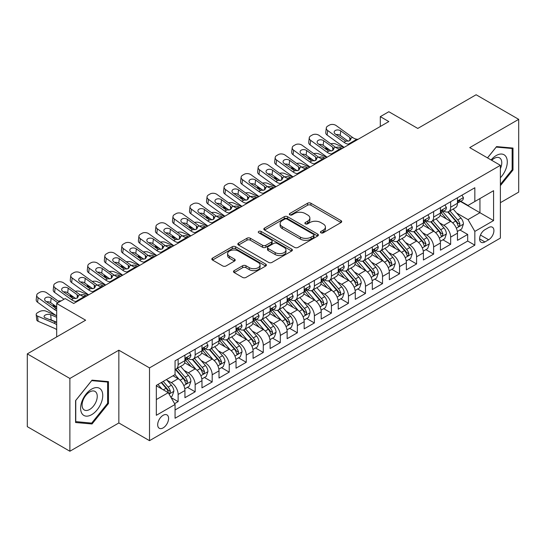 <?xml version="1.0" encoding="UTF-8"?>
<svg xmlns="http://www.w3.org/2000/svg" width="546" height="546" viewBox="0 0 546 546"><rect width="100%" height="100%" fill="white"/><g stroke="black" fill="none" stroke-linecap="round" stroke-linejoin="round"><path stroke-width="0.82" d="M320.911 232.808A1.658 0.955 0 0 0 323.252 232.808L341.018 222.55A2.361 1.365 0 0 0 341.707 221.587A2.361 1.365 0 0 0 341.018 220.618L310.92 203.249A2.361 1.365 0 0 0 307.575 203.249L289.81 213.5A1.658 0.955 0 0 0 289.325 214.175A1.658 0.955 0 0 0 289.81 214.851A1.658 0.955 0 0 0 292.151 214.851L294.451 213.527A7.569 4.368 0 0 1 305.153 213.527L307.657 214.974A7.569 4.368 0 0 1 309.875 218.066A7.569 4.368 0 0 1 307.657 221.15L305.364 222.481A1.658 0.955 0 0 0 304.88 223.157A1.658 0.955 0 0 0 305.364 223.833A1.658 0.955 0 0 0 307.705 223.833L309.998 222.502A7.569 4.368 0 0 1 320.7 222.502L323.212 223.949A7.569 4.368 0 0 1 325.423 227.04A7.569 4.368 0 0 1 323.212 230.132L320.911 231.456A1.658 0.955 0 0 0 320.427 232.132A1.658 0.955 0 0 0 320.911 232.808L320.911 231.456M163.138 427.887A7.705 4.45 120 0 0 168.175 421.089A7.705 4.45 120 0 0 166.994 414.912A7.705 4.45 120 0 0 163.138 415.294A7.705 4.45 120 0 0 158.101 422.092A7.705 4.45 120 0 0 159.282 428.269A7.705 4.45 120 0 0 163.138 427.887M234.179 270.625A2.361 1.365 0 0 0 233.49 271.587A2.361 1.365 0 0 0 234.179 272.55L242.622 277.429A2.361 1.365 0 0 0 245.966 277.429L265.697 266.038A2.361 1.365 0 0 0 266.387 265.069A2.361 1.365 0 0 0 265.697 264.107L235.599 246.731A2.361 1.365 0 0 0 232.255 246.731L212.53 258.121A2.361 1.365 0 0 0 211.834 259.084A2.361 1.365 0 0 0 212.53 260.053L222.727 265.943A2.361 1.365 0 0 0 226.071 265.943L234.514 261.063A2.361 1.365 0 0 0 235.21 260.101A2.361 1.365 0 0 0 234.514 259.132L229.456 256.217A6.327 3.651 0 0 1 227.607 253.631A6.327 3.651 0 0 1 231.511 250.259A6.327 3.651 0 0 1 238.404 251.051L258.217 262.49A6.327 3.651 0 0 1 260.067 265.069A6.327 3.651 0 0 1 256.163 268.448A6.327 3.651 0 0 1 249.269 267.656L245.966 265.745A2.361 1.365 0 0 0 242.622 265.745L234.179 270.625L234.179 272.55M500.389 202.689L518.7 192.117L518.7 119.342L476.119 94.758L417.779 128.44L388.827 111.725L380.309 116.639L388.827 121.56L73.717 303.487L65.199 298.566L56.682 303.487L56.682 336.923M69.881 378.467L69.881 451.242L118.851 422.966L118.851 350.198L69.881 378.467L27.3 353.883L85.64 320.202L56.682 303.487M118.851 350.198L149.508 367.895L500.389 165.322L500.389 238.09L149.508 440.67L149.508 367.895M518.7 119.342L469.731 147.618L500.389 165.322M294.622 247.406A2.361 1.365 0 0 0 297.966 247.406L317.69 236.015A2.361 1.365 0 0 0 318.386 235.053A2.361 1.365 0 0 0 317.69 234.084L287.599 216.714A2.361 1.365 0 0 0 284.254 216.714L264.523 228.105A2.361 1.365 0 0 0 263.834 229.067A2.361 1.365 0 0 0 264.523 230.03L294.622 247.406M259.418 233.162A1.658 0.955 0 0 1 261.097 233.401L261.097 231.429L291.694 249.099A2.361 1.365 0 0 1 292.39 250.061A2.361 1.365 0 0 1 291.694 251.024L271.963 262.414A2.361 1.365 0 0 1 268.625 262.414L238.527 245.045L238.527 243.113A2.361 1.365 0 0 0 237.838 244.076A2.361 1.365 0 0 0 238.527 245.045M238.527 243.113L246.969 238.24A2.361 1.365 0 0 1 250.314 238.24L262.517 245.284A2.361 1.365 0 0 0 265.861 245.284L271.464 242.049A2.361 1.365 0 0 0 272.154 241.086A2.361 1.365 0 0 0 271.464 240.117L258.756 232.78A1.658 0.955 0 0 1 258.272 232.105A1.658 0.955 0 0 1 259.295 231.224A1.658 0.955 0 0 1 261.097 231.429M69.881 451.242L27.3 426.658L27.3 353.883M174.59 403.665L178.126 401.624L171.055 397.549M167.035 380.18L171.314 382.65A9.637 5.562 60 0 1 178.126 394.451L184.937 390.513L184.937 397.693L195.161 391.796L187.408 387.319M184.07 370.345L188.35 372.816A9.637 5.562 60 0 1 195.161 384.616L201.972 380.678L201.972 387.858L212.189 381.961L204.443 377.484M201.105 360.51L205.378 362.981A9.637 5.562 60 0 1 212.189 374.781L219.007 370.85L219.007 378.023L229.224 372.126L221.478 367.649M218.134 350.675L222.413 353.146A9.637 5.562 60 0 1 229.224 364.946L236.036 361.015L236.036 368.195L246.26 362.291L238.506 357.814M235.169 340.84L239.448 343.311A9.637 5.562 60 0 1 246.26 355.112L253.071 351.18L253.071 358.36L263.288 352.457L255.542 347.986M252.204 331.012L256.477 333.476A9.637 5.562 60 0 1 263.288 345.277L270.106 341.346L270.106 348.525L280.323 342.622L272.577 338.151M269.233 321.178L273.512 323.642A9.637 5.562 60 0 1 280.323 335.442L287.135 331.511L287.135 338.691L297.358 332.787L289.605 328.317M286.268 311.343L290.547 313.814A9.637 5.562 60 0 1 297.358 325.614L304.17 321.676L304.17 328.856L314.387 322.959L306.64 318.482M303.303 301.508L307.575 303.979A9.637 5.562 60 0 1 314.387 315.779L321.205 311.841L321.205 319.021L331.422 313.124L323.676 308.647M320.331 291.673L324.611 294.144A9.637 5.562 60 0 1 331.422 305.944L338.233 302.013L338.233 309.186L348.457 303.289L340.704 298.812M337.367 281.838L341.646 284.309A9.637 5.562 60 0 1 348.457 296.109L355.269 292.178L355.269 299.358L365.486 293.455L357.739 288.977M354.402 272.004L358.674 274.474A9.637 5.562 60 0 1 365.486 286.275L372.304 282.343L372.304 289.523L382.521 283.62L374.774 279.149M371.43 262.176L375.709 264.639A9.637 5.562 60 0 1 382.521 276.44L389.332 272.509L389.332 279.689L399.556 273.785L391.803 269.315M388.465 252.341L392.745 254.805A9.637 5.562 60 0 1 399.556 266.605L406.367 262.674L406.367 269.854L416.584 263.95L408.838 259.48M405.501 242.506L409.773 244.977A9.637 5.562 60 0 1 416.584 256.777L423.403 252.839L423.403 260.019L433.62 254.122L425.873 249.645M422.529 232.671L426.808 235.142A9.637 5.562 60 0 1 433.62 246.942L440.431 243.004L440.431 250.184L450.655 244.287L450.655 237.107A9.637 5.562 -120 0 0 443.843 225.307L439.564 222.836M442.902 239.81L450.655 244.287M184.937 390.513A9.637 5.562 -120 0 0 178.126 378.712L173.014 375.764M201.972 380.678A9.637 5.562 -120 0 0 195.161 368.878L184.623 362.797M219.007 370.85A9.637 5.562 -120 0 0 212.189 359.05L201.658 352.962M236.036 361.015A9.637 5.562 -120 0 0 229.224 349.215L218.693 343.134M253.071 351.18A9.637 5.562 -120 0 0 246.26 339.38L235.722 333.299M270.106 341.346A9.637 5.562 -120 0 0 263.288 329.545L252.757 323.464M287.135 331.511A9.637 5.562 -120 0 0 280.323 319.71L269.792 313.629M304.17 321.676A9.637 5.562 -120 0 0 297.358 309.875L286.821 303.794M321.205 311.841A9.637 5.562 -120 0 0 314.387 300.041L303.856 293.96M338.233 302.013A9.637 5.562 -120 0 0 331.422 290.213L320.891 284.125M355.269 292.178A9.637 5.562 -120 0 0 348.457 280.378L337.919 274.297M372.304 282.343A9.637 5.562 -120 0 0 365.486 270.543L354.955 264.462M389.332 272.509A9.637 5.562 -120 0 0 382.521 260.708L371.99 254.627M406.367 262.674A9.637 5.562 -120 0 0 399.556 250.873L389.018 244.792M423.403 252.839A9.637 5.562 -120 0 0 416.584 241.039L406.053 234.957M440.431 243.004A9.637 5.562 -120 0 0 433.62 231.204L423.089 225.123M488.636 227.566L484.889 229.73A7.467 4.313 120 0 0 480.009 236.309A7.467 4.313 120 0 0 481.156 242.294A7.467 4.313 120 0 0 484.889 241.926L488.636 239.762A7.467 4.313 120 0 0 493.516 233.183A7.467 4.313 120 0 0 492.369 227.197A7.467 4.313 120 0 0 488.636 227.566M156.327 399.563L168.25 392.676L175.061 404.477L175.061 418.25L474.843 245.168L474.843 231.402L468.024 219.601L456.599 213.001M175.061 404.477L156.327 415.294L156.327 385.401L175.061 374.583L175.061 360.817L474.843 187.742L474.843 201.508L493.577 190.69L493.577 220.584L474.843 231.402M188.254 358.599L188.35 358.654A9.637 5.562 60 0 0 193.161 359.132L199.979 355.193A9.637 5.562 -120 0 0 201.972 350.785L201.972 345.277M205.289 348.764L205.378 348.819A9.637 5.562 60 0 0 210.196 349.297L217.008 345.365A9.637 5.562 -120 0 0 219.007 340.95L219.007 335.442M222.324 338.936L222.413 338.984A9.637 5.562 60 0 0 227.232 339.462L234.043 335.531A9.637 5.562 -120 0 0 236.036 331.115L236.036 325.614M239.353 329.101L239.448 329.149A9.637 5.562 60 0 0 244.26 329.627L251.078 325.696A9.637 5.562 -120 0 0 253.071 321.287L253.071 315.779M256.388 319.267L256.477 319.314A9.637 5.562 60 0 0 261.295 319.792L268.106 315.861A9.637 5.562 -120 0 0 270.106 311.452L270.106 305.944M273.423 309.432L273.512 309.486A9.637 5.562 60 0 0 278.33 309.957L285.142 306.026A9.637 5.562 -120 0 0 287.135 301.617L287.135 296.109M290.452 299.597L290.547 299.652A9.637 5.562 60 0 0 295.359 300.129L302.177 296.191A9.637 5.562 -120 0 0 304.17 291.782L304.17 286.275M307.487 289.762L307.575 289.817A9.637 5.562 60 0 0 312.394 290.295L319.205 286.357A9.637 5.562 -120 0 0 321.205 281.948L321.205 276.44M324.522 279.927L324.611 279.982A9.637 5.562 60 0 0 329.429 280.46L336.24 276.529A9.637 5.562 -120 0 0 338.233 272.113L338.233 266.605M341.55 270.099L341.646 270.147A9.637 5.562 60 0 0 346.457 270.625L353.276 266.694A9.637 5.562 -120 0 0 355.269 262.278L355.269 256.777M358.585 260.265L358.674 260.312A9.637 5.562 60 0 0 363.493 260.79L370.304 256.859A9.637 5.562 -120 0 0 372.304 252.45L372.304 246.942M375.621 250.43L375.709 250.477A9.637 5.562 60 0 0 380.528 250.955L387.339 247.024A9.637 5.562 -120 0 0 389.332 242.615L389.332 237.107M392.649 240.595L392.745 240.65A9.637 5.562 60 0 0 397.556 241.12L404.374 237.189A9.637 5.562 -120 0 0 406.367 232.78L406.367 227.273M409.684 230.76L409.773 230.815A9.637 5.562 60 0 0 414.591 231.292L421.403 227.354A9.637 5.562 -120 0 0 423.403 222.945L423.403 217.438M426.719 220.925L426.808 220.98A9.637 5.562 60 0 0 431.627 221.458L438.438 217.52A9.637 5.562 -120 0 0 440.431 213.111L440.431 207.603M175.061 409.985L467.683 241.039L467.683 234.452L457.466 240.349L457.466 233.176A9.637 5.562 -120 0 0 450.655 221.369L440.117 215.288M443.748 211.09L443.843 211.145A9.637 5.562 -120 0 0 448.655 211.623A9.637 5.562 -120 0 0 450.655 207.214L450.655 201.706M448.655 211.623L455.473 207.692A9.637 5.562 -120 0 0 457.466 203.276L457.466 197.768M178.126 359.043L178.126 364.551A9.637 5.562 60 0 1 176.133 368.966A9.637 5.562 60 0 1 175.061 369.355M176.133 368.966L182.944 365.028A9.637 5.562 -120 0 0 184.937 360.619L184.937 355.112M195.161 349.215L195.161 354.723A9.637 5.562 60 0 1 193.161 359.132M212.189 339.38L212.189 344.888A9.637 5.562 60 0 1 210.196 349.297M229.224 329.545L229.224 335.053A9.637 5.562 60 0 1 227.232 339.462M246.26 319.71L246.26 325.218A9.637 5.562 60 0 1 244.26 329.627M263.288 309.875L263.288 315.383A9.637 5.562 60 0 1 261.295 319.792M280.323 300.041L280.323 305.548A9.637 5.562 60 0 1 278.33 309.957M297.358 290.206L297.358 295.714A9.637 5.562 60 0 1 295.359 300.129M314.387 280.378L314.387 285.879A9.637 5.562 60 0 1 312.394 290.295M331.422 270.543L331.422 276.051A9.637 5.562 60 0 1 329.429 280.46M348.457 260.708L348.457 266.216A9.637 5.562 60 0 1 346.457 270.625M365.486 250.873L365.486 256.381A9.637 5.562 60 0 1 363.493 260.79M382.521 241.039L382.521 246.546A9.637 5.562 60 0 1 380.528 250.955M399.556 231.204L399.556 236.711A9.637 5.562 60 0 1 397.556 241.12M416.584 221.369L416.584 226.877A9.637 5.562 60 0 1 414.591 231.292M433.62 211.541L433.62 217.042A9.637 5.562 60 0 1 431.627 221.458M433.62 246.942L433.62 254.122M416.584 256.777L416.584 263.95M399.556 266.605L399.556 273.785M382.521 276.44L382.521 283.62M365.486 286.275L365.486 293.455M348.457 296.109L348.457 303.289M331.422 305.944L331.422 313.124M314.387 315.779L314.387 322.959M297.358 325.614L297.358 332.787M280.323 335.442L280.323 342.622M263.288 345.277L263.288 352.457M246.26 355.112L246.26 362.291M229.224 364.946L229.224 372.126M212.189 374.781L212.189 381.961M195.161 384.616L195.161 391.796M178.126 394.451L178.126 401.624M168.25 392.676L156.327 385.797M468.024 219.601L479.948 212.722L479.948 198.56L493.577 190.69M460.442 201.454L493.577 220.584M460.783 201.262L468.024 205.439L474.843 201.508M118.851 422.966L149.508 440.67M380.309 116.639L380.309 126.474M459.937 229.975L467.683 234.452M467.683 241.039L474.843 245.168M500.389 185.66L512.994 169.983L512.994 148.068L496.56 146.601L487.496 157.876M75.587 422.515L92.028 423.983L108.463 403.535L108.463 381.62L92.028 380.152L75.587 400.6L75.587 422.515M512.141 169.492L512.994 169.983M107.61 403.044L108.463 403.535M90.288 422.979L92.028 423.983M321.574 233.04L323.212 232.098A7.569 4.368 0 0 0 325.423 229.006L325.423 227.04M309.875 218.066L309.875 220.031A7.569 4.368 0 0 1 307.657 223.116L306.026 224.065M340.984 222.57L310.92 205.214A2.361 1.365 0 0 0 307.575 205.214L290.472 215.09M317.663 236.036L287.599 218.68A2.361 1.365 0 0 0 284.254 218.68L264.557 230.05M313.513 235.729A1.658 0.955 0 0 0 313.998 235.053A1.658 0.955 0 0 0 313.513 234.377L287.094 219.123A1.658 0.955 0 0 0 284.753 219.123L282.33 220.523A7.569 4.368 0 0 0 280.118 223.614A7.569 4.368 0 0 0 282.33 226.699L300.389 237.128A7.569 4.368 0 0 0 311.09 237.128L313.513 235.729L313.513 237.694A1.658 0.955 0 0 0 313.998 237.019L313.998 235.053M280.118 223.614L280.118 225.58A7.569 4.368 0 0 0 282.33 228.672L282.33 226.699M313.513 237.694L311.09 239.093A7.569 4.368 0 0 1 300.389 239.093L282.33 228.672M238.561 245.058L246.969 240.206L246.969 238.24M272.154 241.086L272.154 243.052A2.361 1.365 0 0 1 271.464 244.014L265.861 247.249A2.361 1.365 0 0 1 262.517 247.249L250.314 240.206A2.361 1.365 0 0 0 246.969 240.206M261.097 233.401L291.66 251.044M275.184 252.593A6.327 3.651 0 0 0 282.077 253.385A6.327 3.651 0 0 0 285.981 250.013A6.327 3.651 0 0 0 284.132 247.434L277.15 243.4A2.361 1.365 0 0 0 273.805 243.4L268.202 246.635A2.361 1.365 0 0 0 267.513 247.597A2.361 1.365 0 0 0 268.202 248.566L275.184 252.593L275.184 254.559A6.327 3.651 0 0 0 282.077 255.351A6.327 3.651 0 0 0 285.981 251.979L285.981 250.013M267.513 247.597L267.513 249.57A2.361 1.365 0 0 0 268.202 250.532L268.202 248.566M275.184 254.559L268.202 250.532M260.067 265.069L260.067 267.035A6.327 3.651 0 0 1 256.163 270.413A6.327 3.651 0 0 1 249.269 269.622L245.966 267.711A2.361 1.365 0 0 0 242.622 267.711L234.214 272.57M227.607 253.631L227.607 255.603A6.327 3.651 0 0 0 229.456 258.183L229.456 256.217M234.487 261.084L229.456 258.183M265.663 266.052L235.599 248.696A2.361 1.365 0 0 0 232.255 248.696L212.558 260.073M457.323 231.484L461.725 228.945L463.424 224.024A6.381 3.686 -120 0 0 460.94 218.031L453.16 209.022M343.837 147.529L335.654 144.001A4.818 2.409 -5.9 0 0 330.726 143.789M451.603 221.997L442.704 211.698M329.784 150.061L327.136 148.921L327.286 150.389M446.539 218.994L441.373 213.022A15.295 8.832 -120 0 0 440.902 212.49M447.788 211.971L455.664 221.082A6.381 3.686 60 0 1 457.937 225.478L458.401 226.235L459.261 226.112L459.985 224.297A6.381 3.686 -120 0 0 457.705 219.901L449.924 210.893M448.252 211.821L456.709 221.615A3.249 1.877 60 0 1 457.528 222.884L459.985 224.297M325.757 147.147A4.818 2.409 -5.9 0 0 325.75 147.447A4.818 2.409 -5.9 0 0 327.136 148.921M335.817 147.468A3.856 1.931 174.1 0 1 340.206 147.509L342.301 148.416M349.542 144.233L348.389 144.137A12.046 6.955 60 0 1 343.98 142.301L327.668 130.508L327.136 135.074A4.818 3.105 -173.3 0 1 325.757 132.548L326.296 127.982A4.818 3.105 6.7 0 0 327.668 130.508M344.144 147.352A18.066 10.429 60 0 1 343.448 146.874L327.136 135.074M461.977 195.168L463.424 197.672A6.381 3.686 60 0 1 462.107 200.498L458.872 202.361A6.381 3.686 -120 0 0 459.985 200.894L459.848 200.327M358.06 139.319L356.9 139.216A12.046 6.955 60 0 1 352.498 137.387L336.186 125.587A4.818 3.105 6.7 0 0 329.402 125.109L327.696 126.092A4.818 3.105 6.7 0 0 326.296 127.982M349.85 140.691L349.713 137.36L350.853 139.141L349.727 140.766L345.816 141.243L335.285 134.023A3.856 2.484 -173.3 0 1 334.186 132.002A3.856 2.484 -173.3 0 1 335.312 130.494A3.856 2.484 -173.3 0 1 340.738 130.876L340.206 135.442L348.3 141.298M340.206 135.442A3.856 2.484 6.7 0 0 336.083 134.596M349.713 137.36L340.738 130.876M457.678 202.662L457.705 202.662A6.381 3.686 -120 0 0 458.872 202.361M459.159 200.416L459.985 200.894C459.582 199.932 458.899 200.327 457.937 202.075A6.381 3.686 60 0 1 457.466 202.982M500.389 177.75A15.657 9.043 120 0 0 507.084 159.589A15.657 9.043 120 0 0 496.218 155.535A15.657 9.043 120 0 0 491.086 159.951M500.389 168.632A10.722 6.19 120 0 0 499.563 157.869A10.722 6.19 120 0 0 494.198 158.401A10.722 6.19 120 0 0 491.721 160.312M487.53 157.89L496.218 147.086L512.141 148.505L512.141 169.738L500.389 184.364M511.09 147.898L512.141 148.505M101.269 402.73A15.657 9.043 120 0 0 97.222 387.605A15.657 9.043 120 0 0 82.098 401.017A15.657 9.043 120 0 0 86.152 416.141A15.657 9.043 120 0 0 101.269 402.73M96.233 401.296A10.722 6.19 120 0 0 95.031 391.427A10.722 6.19 120 0 0 83.101 400.122A10.722 6.19 120 0 0 84.309 409.991A10.722 6.19 120 0 0 96.233 401.296M75.757 421.683L75.757 400.45L91.687 380.637L107.61 382.063L107.61 403.296L91.687 423.109L75.587 421.587M106.552 381.449L107.61 382.063M440.288 241.318L444.69 238.779L446.396 233.859A6.381 3.686 -120 0 0 443.912 227.866L436.124 218.857M326.801 157.364L318.618 153.835A4.818 2.409 -5.9 0 0 313.691 153.624M434.568 231.832L425.675 221.533M312.749 159.896L310.108 158.749L310.258 160.224M429.504 228.829L424.344 222.857A15.295 8.832 -120 0 0 423.867 222.324M430.76 221.799L438.629 230.917A6.381 3.686 60 0 1 440.902 235.312L441.366 236.07L442.233 235.947L442.949 234.132A6.381 3.686 -120 0 0 440.67 229.736L432.889 220.727M431.217 221.656L439.68 231.449A3.249 1.877 60 0 1 440.499 232.719L442.949 234.132M308.722 156.982A4.818 2.409 -5.9 0 0 308.722 157.282A4.818 2.409 -5.9 0 0 310.108 158.749M318.789 157.303A3.856 1.931 174.1 0 1 323.171 157.344L325.273 158.251M423.259 251.153L427.661 248.614L429.361 243.693A6.381 3.686 -120 0 0 426.876 237.701L419.096 228.692M309.773 167.199L301.59 163.67A4.818 2.409 -5.9 0 0 296.655 163.459M417.533 241.66L408.64 231.368M295.72 169.731L293.072 168.584L293.222 170.059M412.476 238.663L407.309 232.685A15.295 8.832 -120 0 0 406.838 232.152M413.725 231.634L421.594 240.752A6.381 3.686 60 0 1 423.873 245.147L424.338 245.905L425.197 245.782L425.914 243.966A6.381 3.686 -120 0 0 423.641 239.571L415.854 230.562M414.189 231.49L422.645 241.277A3.249 1.877 60 0 1 423.464 242.554L425.914 243.966M291.694 166.817A4.818 2.409 -5.9 0 0 291.687 167.11A4.818 2.409 -5.9 0 0 293.072 168.584M301.754 167.137A3.856 1.931 174.1 0 1 306.142 167.178L308.237 168.086M406.224 260.988L410.626 258.449L412.326 253.528A6.381 3.686 -120 0 0 409.841 247.536L402.061 238.527M292.738 177.034L284.555 173.505A4.818 2.409 -5.9 0 0 279.627 173.294M400.505 251.494L391.605 241.195M278.685 179.559L276.037 178.419L276.187 179.887M395.44 248.498L390.274 242.52A15.295 8.832 -120 0 0 389.803 241.987M396.689 241.469L404.566 250.587A6.381 3.686 60 0 1 406.838 254.982L407.302 255.74L408.162 255.617L408.886 253.801A6.381 3.686 -120 0 0 406.606 249.406L398.826 240.39M397.154 241.318L405.61 251.112A3.249 1.877 60 0 1 406.429 252.388L408.886 253.801M274.658 176.651A4.818 2.409 -5.9 0 0 274.652 176.945A4.818 2.409 -5.9 0 0 276.037 178.419M284.719 176.965A3.856 1.931 174.1 0 1 289.107 177.013L291.202 177.921M389.189 270.823L393.591 268.277L395.297 263.363A6.381 3.686 -120 0 0 392.813 257.371L385.026 248.362M275.703 186.869L267.52 183.34A4.818 2.409 -5.9 0 0 262.592 183.128M383.469 261.329L374.576 251.03M261.65 189.394L259.009 188.254L259.159 189.721M378.405 258.333L373.246 252.354A15.295 8.832 -120 0 0 372.768 251.822M379.661 251.303L387.53 260.415A6.381 3.686 60 0 1 389.803 264.817L390.267 265.574L391.134 265.452L391.851 263.636A6.381 3.686 -120 0 0 389.571 259.241L381.791 250.225M380.118 251.153L388.581 260.947A3.249 1.877 60 0 1 389.4 262.216L391.851 263.636M257.623 186.486A4.818 2.409 -5.9 0 0 257.623 186.78A4.818 2.409 -5.9 0 0 259.009 188.254M267.69 186.8A3.856 1.931 174.1 0 1 272.072 186.848L274.174 187.749M332.514 154.068L331.354 153.972A12.046 6.955 60 0 1 326.952 152.136L310.64 140.342L310.108 144.908A4.818 3.105 -173.3 0 1 308.729 142.383L309.261 137.817A4.818 3.105 6.7 0 0 310.64 140.342M327.109 157.187A18.066 10.429 60 0 1 326.412 156.709L310.108 144.908M444.949 204.996L446.396 207.507A6.381 3.686 60 0 1 445.072 210.333L441.837 212.196A6.381 3.686 -120 0 0 442.949 210.729L442.813 210.162M341.025 149.154L339.871 149.051A12.046 6.955 60 0 1 335.462 147.222L319.157 135.422A4.818 3.105 6.7 0 0 312.367 134.944L310.667 135.927A4.818 3.105 6.7 0 0 309.261 137.817M332.814 150.525L332.678 147.195L333.818 148.976L332.691 150.6L328.781 151.078L318.257 143.857A3.856 2.484 -173.3 0 1 317.151 141.837A3.856 2.484 -173.3 0 1 318.277 140.329A3.856 2.484 -173.3 0 1 323.703 140.711L323.171 145.277L331.265 151.133M323.171 145.277A3.856 2.484 6.7 0 0 319.055 144.431M332.678 147.195L323.703 140.711M440.649 212.496L440.67 212.496A6.381 3.686 -120 0 0 441.837 212.196M442.123 210.251L442.949 210.729C442.547 209.766 441.864 210.162 440.902 211.909A6.381 3.686 60 0 1 440.431 212.817M315.479 163.902L314.319 163.807A12.046 6.955 60 0 1 309.916 161.971L293.605 150.17L293.072 154.743A4.818 3.105 -173.3 0 1 291.694 152.218L292.226 147.645A4.818 3.105 6.7 0 0 293.605 150.17M310.08 167.021A18.066 10.429 60 0 1 309.384 166.537L293.072 154.743M427.914 214.831L429.361 217.342A6.381 3.686 60 0 1 428.044 220.161L424.802 222.031A6.381 3.686 -120 0 0 425.914 220.564L425.778 219.997M323.996 158.988L322.836 158.886A12.046 6.955 60 0 1 318.434 157.05L302.122 145.256A4.818 3.105 6.7 0 0 295.338 144.779L293.632 145.762A4.818 3.105 6.7 0 0 292.226 147.645M315.779 160.36L315.643 157.03L316.782 158.804L315.656 160.435L311.752 160.913L301.221 153.685A3.856 2.484 -173.3 0 1 300.123 151.665A3.856 2.484 -173.3 0 1 301.242 150.157A3.856 2.484 -173.3 0 1 306.675 150.539L306.142 155.112L314.23 160.968M306.142 155.112A3.856 2.484 6.7 0 0 302.02 154.265M315.643 157.03L306.675 150.539M423.614 222.331L423.641 222.331A6.381 3.686 -120 0 0 424.802 222.031M425.088 220.086L425.914 220.564C425.511 219.601 424.836 219.997 423.873 221.744A6.381 3.686 60 0 1 423.403 222.652M298.444 173.737L297.29 173.635A12.046 6.955 60 0 1 292.881 171.806L276.569 160.005L276.037 164.578A4.818 3.105 -173.3 0 1 274.658 162.053L275.198 157.48A4.818 3.105 6.7 0 0 276.569 160.005M293.045 176.856A18.066 10.429 60 0 1 292.349 176.372L276.037 164.578M410.879 224.665L412.326 227.17A6.381 3.686 60 0 1 411.008 229.996L407.773 231.866A6.381 3.686 -120 0 0 408.886 230.398L408.749 229.832M306.961 168.823L305.801 168.721A12.046 6.955 60 0 1 301.399 166.885L285.087 155.091A4.818 3.105 6.7 0 0 278.303 154.614L276.597 155.596A4.818 3.105 6.7 0 0 275.198 157.48M298.751 170.195L298.607 166.864L299.754 168.639L298.628 170.27L294.717 170.748L284.186 163.52A3.856 2.484 -173.3 0 1 283.087 161.5A3.856 2.484 -173.3 0 1 284.213 159.992A3.856 2.484 -173.3 0 1 289.639 160.374L289.107 164.947L297.201 170.802M289.107 164.947A3.856 2.484 6.7 0 0 284.985 164.1M298.607 166.864L289.639 160.374M406.579 232.166L406.606 232.166A6.381 3.686 -120 0 0 407.773 231.866M408.06 229.921L408.886 230.398C408.483 229.436 407.801 229.825 406.838 231.579A6.381 3.686 60 0 1 406.367 232.487M281.415 183.572L280.255 183.47A12.046 6.955 60 0 1 275.853 181.641L259.541 169.84L259.009 174.413A4.818 3.105 -173.3 0 1 257.63 171.888L258.162 167.315A4.818 3.105 6.7 0 0 259.541 169.84M276.01 186.691A18.066 10.429 60 0 1 275.314 186.206L259.009 174.413M393.85 234.5L395.297 237.005A6.381 3.686 60 0 1 393.973 239.83L390.738 241.701A6.381 3.686 -120 0 0 391.851 240.233L391.714 239.667M289.926 178.651L288.773 178.556A12.046 6.955 60 0 1 284.364 176.72L268.059 164.926A4.818 3.105 6.7 0 0 261.268 164.448L259.568 165.431A4.818 3.105 6.7 0 0 258.162 167.315M281.716 180.03L281.579 176.699L282.719 178.474L281.593 180.098L277.682 180.576L267.158 173.355A3.856 2.484 -173.3 0 1 266.052 171.335A3.856 2.484 -173.3 0 1 267.178 169.826A3.856 2.484 -173.3 0 1 272.604 170.209L272.072 174.781L280.166 180.63M272.072 174.781A3.856 2.484 6.7 0 0 267.956 173.935M281.579 176.699L272.604 170.209M389.551 242.001L389.571 242.001A6.381 3.686 -120 0 0 390.738 241.701M391.025 239.755L391.851 240.233C391.448 239.271 390.765 239.66 389.803 241.407A6.381 3.686 60 0 1 389.332 242.315M372.16 280.658L376.563 278.112L378.262 273.198A6.381 3.686 -120 0 0 375.778 267.206L367.997 258.19M258.674 196.703L250.491 193.168A4.818 2.409 -5.9 0 0 245.557 192.956M366.434 271.164L357.541 260.865M244.622 199.229L241.974 198.089L242.124 199.556M361.377 268.168L356.21 262.189A15.295 8.832 -120 0 0 355.739 261.657M362.626 261.138L370.495 270.25A6.381 3.686 60 0 1 372.775 274.652L373.239 275.402L374.099 275.286L374.815 273.471A6.381 3.686 -120 0 0 372.543 269.069L364.755 260.06M363.09 260.988L371.546 270.782A3.249 1.877 60 0 1 372.365 272.051L374.815 273.471M240.595 196.314A4.818 2.409 -5.9 0 0 240.588 196.615A4.818 2.409 -5.9 0 0 241.974 198.089M250.655 196.635A3.856 1.931 174.1 0 1 255.043 196.683L257.139 197.584M264.38 193.407L263.22 193.304A12.046 6.955 60 0 1 258.818 191.469L242.506 179.675L241.974 184.248A4.818 3.105 -173.3 0 1 240.595 181.722L241.127 177.15A4.818 3.105 6.7 0 0 242.506 179.675M258.981 196.526A18.066 10.429 60 0 1 258.285 196.041L241.974 184.248M376.815 244.335L378.262 246.84A6.381 3.686 60 0 1 376.945 249.665L373.703 251.535A6.381 3.686 -120 0 0 374.815 250.061L374.679 249.495M272.898 188.486L271.737 188.39A12.046 6.955 60 0 1 267.335 186.555L251.024 174.761A4.818 3.105 6.7 0 0 244.239 174.283L242.533 175.266A4.818 3.105 6.7 0 0 241.127 177.15M264.68 189.858L264.544 186.534L265.684 188.309L264.557 189.933L260.654 190.411L250.123 183.19A3.856 2.484 -173.3 0 1 249.024 181.17A3.856 2.484 -173.3 0 1 250.143 179.661A3.856 2.484 -173.3 0 1 255.576 180.043L255.043 184.616L263.131 190.465M255.043 184.616A3.856 2.484 6.7 0 0 250.921 183.763M264.544 186.534L255.576 180.043M372.515 251.836L372.543 251.836A6.381 3.686 -120 0 0 373.703 251.535M373.99 249.59L374.815 250.061C374.413 249.099 373.737 249.495 372.775 251.242A6.381 3.686 60 0 1 372.304 252.15M355.125 290.486L359.527 287.947L361.227 283.033A6.381 3.686 -120 0 0 358.742 277.034L350.962 268.025M241.639 206.531L233.456 203.003A4.818 2.409 -5.9 0 0 228.528 202.791M349.399 280.999L340.506 270.7M227.586 209.063L224.938 207.924L225.089 209.391M344.342 278.003L339.175 272.024A15.295 8.832 -120 0 0 338.704 271.492M345.591 270.973L353.467 280.084A6.381 3.686 60 0 1 355.739 284.48L356.204 285.237L357.064 285.121L357.787 283.306A6.381 3.686 -120 0 0 355.507 278.904L347.727 269.895M346.055 270.823L354.511 280.617A3.249 1.877 60 0 1 355.33 281.886L357.787 283.306M223.56 206.149A4.818 2.409 -5.9 0 0 223.553 206.449A4.818 2.409 -5.9 0 0 224.938 207.924M233.62 206.47A3.856 1.931 174.1 0 1 238.008 206.518L240.103 207.419M247.345 203.242L246.191 203.139A12.046 6.955 60 0 1 241.782 201.303L225.471 189.51L224.938 194.083A4.818 3.105 -173.3 0 1 223.56 191.55L224.099 186.985A4.818 3.105 6.7 0 0 225.471 189.51M241.946 206.354A18.066 10.429 60 0 1 241.25 205.876L224.938 194.083M359.78 254.17L361.227 256.675A6.381 3.686 60 0 1 359.91 259.5L356.675 261.37A6.381 3.686 -120 0 0 357.787 259.896L357.65 259.33M255.862 198.321L254.702 198.225A12.046 6.955 60 0 1 250.3 196.389L233.988 184.589A4.818 3.105 6.7 0 0 227.204 184.118L225.498 185.101A4.818 3.105 6.7 0 0 224.099 186.985M247.652 199.693L247.509 196.362L248.655 198.143L247.529 199.768L243.618 200.245L233.087 193.025A3.856 2.484 -173.3 0 1 231.989 191.004A3.856 2.484 -173.3 0 1 233.115 189.496A3.856 2.484 -173.3 0 1 238.541 189.878L238.008 194.444L246.103 200.3M238.008 194.444A3.856 2.484 6.7 0 0 233.886 193.598M247.509 196.362L238.541 189.878M355.48 261.664L355.507 261.664A6.381 3.686 -120 0 0 356.675 261.37M356.961 259.425L357.787 259.896C357.384 258.934 356.702 259.33 355.739 261.077A6.381 3.686 60 0 1 355.269 261.984M338.09 300.32L342.492 297.782L344.198 292.861A6.381 3.686 -120 0 0 341.714 286.868L333.927 277.859M224.604 216.366L216.421 212.838A4.818 2.409 -5.9 0 0 211.493 212.626M332.371 290.834L323.478 280.535M210.551 218.898L207.91 217.758L208.06 219.226M327.307 287.831L322.147 281.859A15.295 8.832 -120 0 0 321.669 281.327M328.562 280.808L336.432 289.919A6.381 3.686 60 0 1 338.704 294.314L339.168 295.072L340.035 294.949L340.752 293.134A6.381 3.686 -120 0 0 338.472 288.738L330.692 279.729M329.02 280.658L337.483 290.452A3.249 1.877 60 0 1 338.302 291.721L340.752 293.134M206.525 215.984A4.818 2.409 -5.9 0 0 206.525 216.284A4.818 2.409 -5.9 0 0 207.91 217.758M216.591 216.305A3.856 1.931 174.1 0 1 220.973 216.346L223.075 217.253M230.316 213.07L229.156 212.974A12.046 6.955 60 0 1 224.754 211.138L208.442 199.345L207.91 203.911A4.818 3.105 -173.3 0 1 206.531 201.385L207.064 196.819A4.818 3.105 6.7 0 0 208.442 199.345M224.911 216.189A18.066 10.429 60 0 1 224.215 215.711L207.91 203.911M342.751 264.005L344.198 266.509A6.381 3.686 60 0 1 342.874 269.335L339.639 271.205A6.381 3.686 -120 0 0 340.752 269.731L340.615 269.164M238.827 208.156L237.674 208.053A12.046 6.955 60 0 1 233.265 206.224L216.96 194.424A4.818 3.105 6.7 0 0 210.169 193.946L208.47 194.929A4.818 3.105 6.7 0 0 207.064 196.819M230.617 209.528L230.48 206.197L231.62 207.978L230.494 209.603L226.583 210.08L216.059 202.859A3.856 2.484 -173.3 0 1 214.953 200.839A3.856 2.484 -173.3 0 1 216.08 199.331A3.856 2.484 -173.3 0 1 221.505 199.713L220.973 204.279L229.067 210.135M220.973 204.279A3.856 2.484 6.7 0 0 216.858 203.433M230.48 206.197L221.505 199.713M338.452 271.498L338.472 271.498A6.381 3.686 -120 0 0 339.639 271.205M339.926 269.253L340.752 269.731C340.349 268.769 339.667 269.164 338.704 270.912A6.381 3.686 60 0 1 338.233 271.819M321.062 310.155L325.464 307.616L327.163 302.696A6.381 3.686 -120 0 0 324.679 296.703L316.898 287.694M207.576 226.201L199.392 222.672A4.818 2.409 -5.9 0 0 194.458 222.461M315.335 300.669L306.442 290.37M193.523 228.733L190.875 227.586L191.025 229.061M310.278 297.666L305.112 291.694A15.295 8.832 -120 0 0 304.641 291.161M311.527 290.643L319.396 299.754A6.381 3.686 60 0 1 321.676 304.149L322.14 304.907L323 304.784L323.717 302.969A6.381 3.686 -120 0 0 321.444 298.573L313.657 289.564M311.991 290.492L320.447 300.286A3.249 1.877 60 0 1 321.266 301.556L323.717 302.969M189.496 225.819A4.818 2.409 -5.9 0 0 189.489 226.119A4.818 2.409 -5.9 0 0 190.875 227.586M199.556 226.14A3.856 1.931 174.1 0 1 203.945 226.18L206.04 227.088M213.281 222.905L212.121 222.809A12.046 6.955 60 0 1 207.719 220.973L191.407 209.179L190.875 213.745A4.818 3.105 -173.3 0 1 189.496 211.22L190.028 206.654A4.818 3.105 6.7 0 0 191.407 209.179M207.883 226.024A18.066 10.429 60 0 1 207.187 225.546L190.875 213.745M325.716 273.833L327.163 276.344A6.381 3.686 60 0 1 325.846 279.17L322.604 281.033A6.381 3.686 -120 0 0 323.717 279.566L323.58 278.999M221.799 217.99L220.639 217.888A12.046 6.955 60 0 1 216.236 216.059L199.925 204.259A4.818 3.105 6.7 0 0 193.141 203.781L191.434 204.764A4.818 3.105 6.7 0 0 190.028 206.654M213.582 219.362L213.445 216.032L214.585 217.813L213.459 219.437L209.555 219.915L199.024 212.694A3.856 2.484 -173.3 0 1 197.925 210.674A3.856 2.484 -173.3 0 1 199.044 209.166A3.856 2.484 -173.3 0 1 204.477 209.548L203.945 214.114L212.032 219.97M203.945 214.114A3.856 2.484 6.7 0 0 199.822 213.268M213.445 216.032L204.477 209.548M321.417 281.333L321.444 281.333A6.381 3.686 -120 0 0 322.604 281.033M322.891 279.088L323.717 279.566C323.314 278.603 322.638 278.999 321.676 280.746A6.381 3.686 60 0 1 321.205 281.654M304.026 319.99L308.429 317.451L310.128 312.53A6.381 3.686 -120 0 0 307.644 306.538L299.863 297.529M190.54 236.036L182.357 232.507A4.818 2.409 -5.9 0 0 177.43 232.296M298.3 310.497L289.407 300.204M176.488 238.568L173.84 237.421L173.99 238.895M293.243 307.5L288.076 301.522A15.295 8.832 -120 0 0 287.606 300.989M294.492 300.471L302.368 309.589A6.381 3.686 60 0 1 304.641 313.984L305.105 314.742L305.965 314.619L306.688 312.803A6.381 3.686 -120 0 0 304.409 308.408L296.628 299.399M294.956 300.327L303.412 310.114A3.249 1.877 60 0 1 304.231 311.391L306.688 312.803M172.461 235.654A4.818 2.409 -5.9 0 0 172.454 235.947A4.818 2.409 -5.9 0 0 173.84 237.421M182.521 235.974A3.856 1.931 174.1 0 1 186.909 236.015L189.005 236.923M196.246 232.739L195.093 232.644A12.046 6.955 60 0 1 190.684 230.808L174.372 219.014L173.84 223.58A4.818 3.105 -173.3 0 1 172.461 221.055L173 216.482A4.818 3.105 6.7 0 0 174.372 219.014M190.847 235.858A18.066 10.429 60 0 1 190.151 235.374L173.84 223.58M308.681 283.667L310.128 286.179A6.381 3.686 60 0 1 308.811 288.998L305.576 290.868A6.381 3.686 -120 0 0 306.688 289.4L306.552 288.834M204.764 227.825L203.603 227.723A12.046 6.955 60 0 1 199.201 225.887L182.89 214.093A4.818 3.105 6.7 0 0 176.105 213.616L174.399 214.598A4.818 3.105 6.7 0 0 173 216.482M196.553 229.197L196.41 225.867L197.556 227.641L196.43 229.272L192.52 229.75L181.989 222.522A3.856 2.484 -173.3 0 1 180.89 220.502A3.856 2.484 -173.3 0 1 182.016 218.994A3.856 2.484 -173.3 0 1 187.442 219.376L186.909 223.949L195.004 229.805M186.909 223.949A3.856 2.484 6.7 0 0 182.787 223.102M196.41 225.867L187.442 219.376M304.381 291.168L304.409 291.168A6.381 3.686 -120 0 0 305.576 290.868M305.862 288.923L306.688 289.4C306.286 288.438 305.603 288.834 304.641 290.581A6.381 3.686 60 0 1 304.17 291.489M286.991 329.825L291.393 327.286L293.1 322.365A6.381 3.686 -120 0 0 290.615 316.373L282.828 307.364M173.505 245.871L165.322 242.342A4.818 2.409 -5.9 0 0 160.394 242.131M281.272 320.331L272.379 310.032M159.452 248.396L156.811 247.256L156.961 248.723M276.208 317.335L271.048 311.356A15.295 8.832 -120 0 0 270.57 310.824M277.464 310.305L285.333 319.424A6.381 3.686 60 0 1 287.606 323.819L288.07 324.577L288.936 324.454L289.653 322.638A6.381 3.686 -120 0 0 287.373 318.243L279.593 309.227M277.921 310.155L286.384 319.949A3.249 1.877 60 0 1 287.203 321.225L289.653 322.638M155.426 245.488A4.818 2.409 -5.9 0 0 155.426 245.782A4.818 2.409 -5.9 0 0 156.811 247.256M165.493 245.802A3.856 1.931 174.1 0 1 169.874 245.85L171.976 246.758M179.218 242.574L178.057 242.472A12.046 6.955 60 0 1 173.655 240.643L157.344 228.842L156.811 233.415A4.818 3.105 -173.3 0 1 155.433 230.89L155.965 226.317A4.818 3.105 6.7 0 0 157.344 228.842M173.812 245.693A18.066 10.429 60 0 1 173.116 245.209L156.811 233.415M291.653 293.502L293.1 296.014A6.381 3.686 60 0 1 291.776 298.833L288.541 300.703A6.381 3.686 -120 0 0 289.653 299.235L289.517 298.669M187.728 237.66L186.575 237.558A12.046 6.955 60 0 1 182.166 235.722L165.861 223.928A4.818 3.105 6.7 0 0 159.07 223.45L157.371 224.433A4.818 3.105 6.7 0 0 155.965 226.317M179.518 239.032L179.381 235.701L180.521 237.476L179.395 239.107L175.484 239.585L164.96 232.357A3.856 2.484 -173.3 0 1 163.855 230.337A3.856 2.484 -173.3 0 1 164.981 228.829A3.856 2.484 -173.3 0 1 170.407 229.211L169.874 233.784L177.969 239.639M169.874 233.784A3.856 2.484 6.7 0 0 165.759 232.937M179.381 235.701L170.407 229.211M287.353 301.003L287.373 301.003A6.381 3.686 -120 0 0 288.541 300.703M288.827 298.758L289.653 299.235C289.25 298.273 288.568 298.662 287.606 300.416A6.381 3.686 60 0 1 287.135 301.324M269.963 339.66L274.365 337.114L276.064 332.2A6.381 3.686 -120 0 0 273.58 326.208L265.8 317.199M156.477 255.705L148.294 252.177A4.818 2.409 -5.9 0 0 143.359 251.965M264.237 330.166L255.344 319.867M142.424 258.231L139.776 257.091L139.926 258.558M259.179 327.17L254.013 321.191A15.295 8.832 -120 0 0 253.542 320.659M260.428 320.14L268.298 329.252A6.381 3.686 60 0 1 270.577 333.654L271.041 334.411L271.901 334.288L272.618 332.473A6.381 3.686 -120 0 0 270.345 328.078L262.558 319.062M260.892 319.99L269.349 329.784A3.249 1.877 60 0 1 270.168 331.053L272.618 332.473M138.397 255.323A4.818 2.409 -5.9 0 0 138.391 255.617A4.818 2.409 -5.9 0 0 139.776 257.091M148.457 255.637A3.856 1.931 174.1 0 1 152.846 255.685L154.941 256.586M162.182 252.409L161.022 252.307A12.046 6.955 60 0 1 156.62 250.477L140.308 238.677L139.776 243.25A4.818 3.105 -173.3 0 1 138.397 240.725L138.93 236.152A4.818 3.105 6.7 0 0 140.308 238.677M156.784 255.528A18.066 10.429 60 0 1 156.088 255.043L139.776 243.25M274.618 303.337L276.064 305.842A6.381 3.686 60 0 1 274.747 308.667L271.505 310.538A6.381 3.686 -120 0 0 272.618 309.07L272.481 308.504M170.7 247.488L169.54 247.393A12.046 6.955 60 0 1 165.138 245.557L148.826 233.763A4.818 3.105 6.7 0 0 142.042 233.285L140.336 234.268A4.818 3.105 6.7 0 0 138.93 236.152M162.483 248.867L162.346 245.536L163.486 247.311L162.36 248.942L158.456 249.413L147.925 242.192A3.856 2.484 -173.3 0 1 146.826 240.172A3.856 2.484 -173.3 0 1 147.946 238.663A3.856 2.484 -173.3 0 1 153.378 239.046L152.846 243.618L160.934 249.467M152.846 243.618A3.856 2.484 6.7 0 0 148.724 242.772M162.346 245.536L153.378 239.046M270.318 310.838L270.345 310.838A6.381 3.686 -120 0 0 271.505 310.538M271.792 308.592L272.618 309.07C272.215 308.108 271.539 308.497 270.577 310.244A6.381 3.686 60 0 1 270.106 311.159M252.928 349.495L257.33 346.949L259.029 342.035A6.381 3.686 -120 0 0 256.545 336.043L248.764 327.027M139.442 265.54L131.258 262.005A4.818 2.409 -5.9 0 0 126.331 261.8M247.201 340.001L238.309 329.702M125.389 268.066L122.741 266.926L122.891 268.393M242.144 337.005L236.978 331.026A15.295 8.832 -120 0 0 236.507 330.494M243.393 329.975L251.269 339.086A6.381 3.686 60 0 1 253.542 343.489L254.006 344.239L254.866 344.123L255.589 342.308A6.381 3.686 -120 0 0 253.31 337.906L245.529 328.897M243.857 329.825L252.313 339.619A3.249 1.877 60 0 1 253.132 340.888L255.589 342.308M121.362 265.151A4.818 2.409 -5.9 0 0 121.355 265.452A4.818 2.409 -5.9 0 0 122.741 266.926M131.422 265.472A3.856 1.931 174.1 0 1 135.811 265.52L137.906 266.421M145.147 262.244L143.994 262.141A12.046 6.955 60 0 1 139.585 260.305L123.273 248.512L122.741 253.085A4.818 3.105 -173.3 0 1 121.362 250.559L121.901 245.987A4.818 3.105 6.7 0 0 123.273 248.512M139.749 265.363A18.066 10.429 60 0 1 139.053 264.878L122.741 253.085M257.582 313.172L259.029 315.677A6.381 3.686 60 0 1 257.712 318.502L254.477 320.372A6.381 3.686 -120 0 0 255.589 318.898L255.453 318.332M153.665 257.323L152.505 257.227A12.046 6.955 60 0 1 148.102 255.391L131.791 243.598A4.818 3.105 6.7 0 0 125.007 243.12L123.3 244.103A4.818 3.105 6.7 0 0 121.901 245.987M145.454 258.695L145.311 255.371L146.458 257.146L145.332 258.77L141.421 259.248L130.89 252.027A3.856 2.484 -173.3 0 1 129.791 250.007A3.856 2.484 -173.3 0 1 130.917 248.498A3.856 2.484 -173.3 0 1 136.343 248.88L135.811 253.453L143.905 259.302M135.811 253.453A3.856 2.484 6.7 0 0 131.688 252.607M145.311 255.371L136.343 248.88M253.283 320.673L253.31 320.673A6.381 3.686 -120 0 0 254.477 320.372M254.764 318.427L255.589 318.898C255.187 317.936 254.504 318.332 253.542 320.079A6.381 3.686 60 0 1 253.071 320.987M235.892 359.323L240.295 356.784L242.001 351.87A6.381 3.686 -120 0 0 239.517 345.871L231.729 336.862M122.406 275.375L114.223 271.84A4.818 2.409 -5.9 0 0 109.296 271.628M230.173 349.836L221.28 339.537M108.354 277.9L105.712 276.761L105.863 278.228M225.109 346.84L219.949 340.861A15.295 8.832 -120 0 0 219.472 340.329M226.365 339.81L234.234 348.921A6.381 3.686 60 0 1 236.507 353.317L236.971 354.074L237.838 353.958L238.554 352.143A6.381 3.686 -120 0 0 236.275 347.741L228.494 338.732M226.822 339.66L235.285 349.454A3.249 1.877 60 0 1 236.104 350.723L238.554 352.143M104.327 274.986A4.818 2.409 -5.9 0 0 104.327 275.286A4.818 2.409 -5.9 0 0 105.712 276.761M114.394 275.307A3.856 1.931 174.1 0 1 118.775 275.355L120.878 276.256M128.119 272.079L126.959 271.976A12.046 6.955 60 0 1 122.557 270.14L106.245 258.347L105.712 262.919A4.818 3.105 -173.3 0 1 104.334 260.387L104.866 255.821A4.818 3.105 6.7 0 0 106.245 258.347M122.714 275.191A18.066 10.429 60 0 1 122.017 274.713L105.712 262.919M240.554 323.007L242.001 325.512A6.381 3.686 60 0 1 240.677 328.337L237.442 330.207A6.381 3.686 -120 0 0 238.554 328.733L238.418 328.166M136.63 267.158L135.476 267.062A12.046 6.955 60 0 1 131.067 265.226L114.762 253.433A4.818 3.105 6.7 0 0 107.971 252.955L106.272 253.938A4.818 3.105 6.7 0 0 104.866 255.821M128.419 268.53L128.283 265.206L129.422 266.98L128.296 268.605L124.386 269.082L113.861 261.862A3.856 2.484 -173.3 0 1 112.756 259.841A3.856 2.484 -173.3 0 1 113.882 258.333A3.856 2.484 -173.3 0 1 119.308 258.715L118.775 263.281L126.87 269.137M118.775 263.281A3.856 2.484 6.7 0 0 114.66 262.435M128.283 265.206L119.308 258.715M236.254 330.507L236.275 330.501A6.381 3.686 -120 0 0 237.442 330.207M237.728 328.262L238.554 328.733C238.152 327.771 237.469 328.166 236.507 329.914A6.381 3.686 60 0 1 236.036 330.821M218.864 369.157L223.266 366.619L224.966 361.705A6.381 3.686 -120 0 0 222.481 355.705L214.701 346.696M105.378 285.203L97.195 281.675A4.818 2.409 -5.9 0 0 92.26 281.463M213.138 359.671L204.245 349.372M91.325 287.735L88.677 286.595L88.827 288.063M208.081 356.668L202.914 350.696A15.295 8.832 -120 0 0 202.443 350.163M209.33 349.645L217.199 358.756A6.381 3.686 60 0 1 219.478 363.151L219.942 363.909L220.802 363.786L221.519 361.971A6.381 3.686 -120 0 0 219.246 357.575L211.459 348.566M209.794 349.495L218.25 359.288A3.249 1.877 60 0 1 219.069 360.558L221.519 361.971M87.299 284.821A4.818 2.409 -5.9 0 0 87.292 285.121A4.818 2.409 -5.9 0 0 88.677 286.595M97.359 285.142A3.856 1.931 174.1 0 1 101.747 285.183L103.842 286.09M111.084 281.907L109.923 281.811A12.046 6.955 60 0 1 105.521 279.975L89.21 268.182L88.677 272.747A4.818 3.105 -173.3 0 1 87.299 270.222L87.831 265.656A4.818 3.105 6.7 0 0 89.21 268.182M105.685 285.026A18.066 10.429 60 0 1 104.989 284.548L88.677 272.747M223.519 332.842L224.966 335.346A6.381 3.686 60 0 1 223.648 338.172L220.407 340.042A6.381 3.686 -120 0 0 221.519 338.568L221.383 338.001M119.601 276.993L118.441 276.89A12.046 6.955 60 0 1 114.039 275.061L97.727 263.261A4.818 3.105 6.7 0 0 90.943 262.783L89.237 263.766A4.818 3.105 6.7 0 0 87.831 265.656M111.384 278.364L111.248 275.034L112.387 276.815L111.261 278.44L107.357 278.917L96.826 271.696A3.856 2.484 -173.3 0 1 95.727 269.676A3.856 2.484 -173.3 0 1 96.847 268.168A3.856 2.484 -173.3 0 1 102.279 268.55L101.747 273.116L109.835 278.972M101.747 273.116A3.856 2.484 6.7 0 0 97.625 272.27M111.248 275.034L102.279 268.55M219.219 340.335L219.246 340.335A6.381 3.686 -120 0 0 220.407 340.042M220.693 338.09L221.519 338.568C221.116 337.605 220.441 338.001 219.478 339.748A6.381 3.686 60 0 1 219.007 340.656M201.829 378.992L206.231 376.453L207.93 371.533A6.381 3.686 -120 0 0 205.446 365.54L197.666 356.531M88.343 295.038L80.16 291.509A4.818 2.409 -5.9 0 0 75.232 291.298M196.103 369.505L187.21 359.207M74.29 297.57L71.642 296.423L71.792 297.898M191.045 366.502L185.879 360.531A15.295 8.832 -120 0 0 185.408 359.998M192.294 359.48L200.17 368.591A6.381 3.686 60 0 1 202.443 372.986L202.907 373.744L203.767 373.621L204.491 371.806A6.381 3.686 -120 0 0 202.211 367.41L194.431 358.401M192.758 359.329L201.215 369.123A3.249 1.877 60 0 1 202.034 370.393L204.491 371.806M70.263 294.656A4.818 2.409 -5.9 0 0 70.257 294.956A4.818 2.409 -5.9 0 0 71.642 296.423M80.323 294.976A3.856 1.931 174.1 0 1 84.712 295.017L86.807 295.925M94.049 291.741L92.895 291.646A12.046 6.955 60 0 1 88.486 289.81L72.174 278.016L71.642 282.582A4.818 3.105 -173.3 0 1 70.263 280.057L70.803 275.491A4.818 3.105 6.7 0 0 72.174 278.016M88.65 294.86A18.066 10.429 60 0 1 87.954 294.383L71.642 282.582M206.484 342.67L207.93 345.181A6.381 3.686 60 0 1 206.613 348.007L203.378 349.87A6.381 3.686 -120 0 0 204.491 348.403L204.354 347.836M102.566 286.827L101.406 286.725A12.046 6.955 60 0 1 97.004 284.896L80.692 273.096A4.818 3.105 6.7 0 0 73.908 272.618L72.202 273.601A4.818 3.105 6.7 0 0 70.803 275.491M94.356 288.199L94.212 284.869L95.359 286.65L94.233 288.274L90.322 288.752L79.791 281.531A3.856 2.484 -173.3 0 1 78.692 279.511A3.856 2.484 -173.3 0 1 79.818 278.003A3.856 2.484 -173.3 0 1 85.244 278.385L84.712 282.951L92.806 288.807M84.712 282.951A3.856 2.484 6.7 0 0 80.59 282.105M94.212 284.869L85.244 278.385M202.184 350.17L202.211 350.17A6.381 3.686 -120 0 0 203.378 349.87M203.665 347.925L204.491 348.403C204.088 347.44 203.405 347.836 202.443 349.583A6.381 3.686 60 0 1 201.972 350.491M184.794 388.827L189.196 386.288L190.902 381.367A6.381 3.686 -120 0 0 188.418 375.375L180.63 366.366M179.074 379.34L175 374.617M56.682 307.152L54.614 306.258L54.764 307.732M174.01 376.337L173.348 375.573M175.266 369.308L183.135 378.426A6.381 3.686 60 0 1 185.408 382.821L185.872 383.579L186.739 383.456L187.455 381.64A6.381 3.686 -120 0 0 185.176 377.245L177.395 368.236M175.723 369.164L184.186 378.951A3.249 1.877 60 0 1 185.005 380.228L187.455 381.64M53.228 304.491A4.818 2.409 -5.9 0 0 53.228 304.784A4.818 2.409 -5.9 0 0 54.614 306.258M61.172 300.894A4.818 2.409 -5.9 0 0 58.197 301.133M77.02 301.576L75.86 301.481A12.046 6.955 60 0 1 71.458 299.645L55.146 287.851L54.614 292.417A4.818 3.105 -173.3 0 1 53.235 289.892L53.767 285.319A4.818 3.105 6.7 0 0 55.146 287.851M64.039 299.235L54.614 292.417M189.455 352.504L190.902 355.016A6.381 3.686 60 0 1 189.578 357.835L186.343 359.705A6.381 3.686 -120 0 0 187.455 358.237L187.319 357.671M85.531 296.662L84.377 296.56A12.046 6.955 60 0 1 79.969 294.724L63.664 282.93A4.818 3.105 6.7 0 0 56.873 282.453L55.173 283.435A4.818 3.105 6.7 0 0 53.767 285.319M77.32 298.034L77.184 294.704L78.324 296.478L77.198 298.109L73.287 298.587L62.763 291.366A3.856 2.484 -173.3 0 1 61.657 289.339A3.856 2.484 -173.3 0 1 62.783 287.831A3.856 2.484 -173.3 0 1 68.209 288.213L67.677 292.786L75.771 298.642M67.677 292.786A3.856 2.484 6.7 0 0 63.561 291.939M77.184 294.704L68.209 288.213M185.155 360.005L185.176 360.005A6.381 3.686 -120 0 0 186.343 359.705M186.63 357.76L187.455 358.237C187.053 357.275 186.37 357.671 185.408 359.418A6.381 3.686 60 0 1 184.937 360.326M170.721 396.956L172.167 396.123L173.867 391.202A6.381 3.686 -120 0 0 171.383 385.21L166.482 379.538M56.682 315.745L46.096 311.179A4.818 2.409 -5.9 0 0 39.305 311.684L37.606 312.667A4.818 2.409 -5.9 0 0 36.193 314.619A4.818 2.409 -5.9 0 0 37.578 316.093L38.111 321.28A4.818 2.409 174.1 0 1 36.725 319.806L36.193 314.619M161.909 389.018L157.965 384.452M56.682 324.693A18.066 10.429 -120 0 0 53.89 323.13L37.578 316.093M56.682 329.641A12.046 6.955 -120 0 0 54.423 328.317L38.111 321.28M156.982 386.172L156.327 385.415M161.2 382.582L166.1 388.261A6.381 3.686 60 0 1 168.38 392.656L168.844 393.413L169.704 393.291L170.42 391.475A6.381 3.686 -120 0 0 168.148 387.08L163.247 381.401M161.596 382.357L167.151 388.786A3.249 1.877 60 0 1 167.97 390.062L170.42 391.475M56.682 322.447L45.195 317.833A3.856 1.931 174.1 0 1 44.083 316.653A3.856 1.931 174.1 0 1 45.216 315.097A3.856 1.931 174.1 0 1 50.648 314.687L56.682 317.294M56.682 322.249L51.181 319.874A3.856 1.931 -5.9 0 0 49.031 319.485M56.682 310.763A12.046 6.955 60 0 1 54.423 309.48L38.111 297.679L37.578 302.252A4.818 3.105 -173.3 0 1 36.2 299.727L36.732 295.154A4.818 3.105 6.7 0 0 38.111 297.679M56.682 315.711A18.066 10.429 60 0 1 53.89 314.046L37.578 302.252M59.337 301.952L46.628 292.765A4.818 3.105 6.7 0 0 39.844 292.287L38.138 293.27A4.818 3.105 6.7 0 0 36.732 295.154M54.423 309.48L56.258 308.422L45.727 301.194A3.856 2.484 -173.3 0 1 44.629 299.174A3.856 2.484 -173.3 0 1 45.748 297.666A3.856 2.484 -173.3 0 1 51.181 298.048L50.648 302.62L56.682 306.988M50.648 302.62A3.856 2.484 6.7 0 0 46.526 301.774M57.801 302.839L51.181 298.048M171.314 382.65L178.126 378.712M188.35 372.816L195.161 368.878M205.378 362.981L212.189 359.05M222.413 353.146L229.224 349.215M239.448 343.311L246.26 339.38M256.477 333.476L263.288 329.545M273.512 323.642L280.323 319.71M290.547 313.814L297.358 309.875M307.575 303.979L314.387 300.041M324.611 294.144L331.422 290.213M341.646 284.309L348.457 280.378M358.674 274.474L365.486 270.543M375.709 264.639L382.521 260.708M392.745 254.805L399.556 250.873M409.773 244.977L416.584 241.039M426.808 235.142L433.62 231.204M443.843 225.307L450.655 221.369M450.655 207.214L457.466 203.276M178.126 364.551L184.937 360.619M195.161 354.723L201.972 350.785M212.189 344.888L219.007 340.95M229.224 335.053L236.036 331.115M246.26 325.218L253.071 321.287M263.288 315.383L270.106 311.452M280.323 305.548L287.135 301.617M297.358 295.714L304.17 291.782M314.387 285.879L321.205 281.948M331.422 276.051L338.233 272.113M348.457 266.216L355.269 262.278M365.486 256.381L372.304 252.45M382.521 246.546L389.332 242.615M399.556 236.711L406.367 232.78M416.584 226.877L423.403 222.945M433.62 217.042L440.431 213.111M450.655 237.107L457.466 233.176M480.466 235.046L488.636 239.762M479.606 238.875L484.889 241.926M323.212 232.098L323.212 230.132M305.364 223.833L305.364 222.481M307.657 223.116L307.657 221.15M289.81 214.851L289.81 213.5M307.575 205.214L307.575 203.249M310.92 205.214L310.92 203.249M341.018 222.55L341.018 220.618M264.523 230.03L264.523 228.105M284.254 218.68L284.254 216.714M287.599 218.68L287.599 216.714M317.69 236.015L317.69 234.084M300.389 239.093L300.389 237.128M311.09 239.093L311.09 237.128M250.314 240.206L250.314 238.24M262.517 247.249L262.517 245.284M265.861 247.249L265.861 245.284M271.464 244.014L271.464 242.049M291.694 251.024L291.694 249.099M242.622 267.711L242.622 265.745M245.966 267.711L245.966 265.745M249.269 269.622L249.269 267.656M234.514 261.063L234.514 259.132M212.53 260.053L212.53 258.121M232.255 248.696L232.255 246.731M235.599 248.696L235.599 246.731M265.697 266.038L265.697 264.107M456.347 228.214L463.383 224.153M457.705 219.901L460.94 218.031M452.62 222.843L455.664 221.082M340.206 147.509L340.37 149.099M463.383 197.597L457.466 201.017M345.816 141.243L343.98 142.301M352.498 137.387L350.662 138.445M356.9 139.216L348.389 144.137M439.318 238.049L446.355 233.981M440.67 229.736L443.912 227.866M435.585 232.671L438.629 230.917M323.171 157.344L323.334 158.927M422.283 247.877L429.32 243.816M423.641 239.571L426.876 237.701M418.55 242.506L421.594 240.752M306.142 167.178L306.299 168.762M405.248 257.712L412.285 253.651M406.606 249.406L409.841 247.536M401.522 252.341L404.566 250.587M289.107 177.013L289.271 178.597M388.22 267.547L395.256 263.486M389.571 259.241L392.813 257.371M384.486 262.176L387.53 260.415M272.072 186.848L272.236 188.431M446.355 207.432L440.431 210.852M328.781 151.078L326.952 152.136M335.462 147.222L333.633 148.28M339.871 149.051L331.354 153.972M429.32 217.267L423.403 220.686M311.752 160.913L309.916 161.971M318.434 157.05L316.598 158.115M322.836 158.886L314.319 163.807M412.285 227.102L406.367 230.514M294.717 170.748L292.881 171.806M301.399 166.885L299.563 167.943M305.801 168.721L297.29 173.635M395.256 236.937L389.332 240.349M277.682 180.576L275.853 181.641M284.364 176.72L282.535 177.778M288.773 178.556L280.255 183.47M371.184 277.382L378.221 273.321M372.543 269.069L375.778 267.206M367.451 272.01L370.495 270.25M255.043 196.683L255.2 198.266M378.221 246.765L372.304 250.184M260.654 190.411L258.818 191.469M267.335 186.555L265.499 187.612M271.737 188.39L263.22 193.304M354.149 287.216L361.186 283.156M355.507 278.904L358.742 277.034M350.423 281.845L353.467 280.084M238.008 206.518L238.172 208.101M361.186 256.6L355.269 260.019M243.618 200.245L241.782 201.303M250.3 196.389L248.464 197.447M254.702 198.225L246.191 203.139M337.121 297.051L344.157 292.99M338.472 288.738L341.714 286.868M333.388 291.68L336.432 289.919M220.973 216.346L221.137 217.936M344.157 266.434L338.233 269.854M226.583 210.08L224.754 211.138M233.265 206.224L231.436 207.282M237.674 208.053L229.156 212.974M320.086 306.886L327.122 302.818M321.444 298.573L324.679 296.703M316.352 301.508L319.396 299.754M203.945 226.18L204.102 227.764M327.122 276.269L321.205 279.689M209.555 219.915L207.719 220.973M216.236 216.059L214.401 217.117M220.639 217.888L212.121 222.809M303.05 316.714L310.087 312.653M304.409 308.408L307.644 306.538M299.324 311.343L302.368 309.589M186.909 236.015L187.073 237.599M310.087 286.104L304.17 289.523M192.52 229.75L190.684 230.808M199.201 225.887L197.365 226.952M203.603 227.723L195.093 232.644M286.022 326.549L293.059 322.488M287.373 318.243L290.615 316.373M282.289 321.178L285.333 319.424M169.874 245.85L170.038 247.434M293.059 295.939L287.135 299.351M175.484 239.585L173.655 240.643M182.166 235.722L180.337 236.787M186.575 237.558L178.057 242.472M268.987 336.384L276.023 332.323M270.345 328.078L273.58 326.208M265.254 331.012L268.298 329.252M152.846 255.685L153.003 257.268M276.023 305.774L270.106 309.186M158.456 249.413L156.62 250.477M165.138 245.557L163.302 246.615M169.54 247.393L161.022 252.307M251.952 346.219L258.988 342.158M253.31 337.906L256.545 336.043M248.225 340.847L251.269 339.086M135.811 265.52L135.974 267.103M258.988 315.602L253.071 319.021M141.421 259.248L139.585 260.305M148.102 255.391L146.267 256.449M152.505 257.227L143.994 262.141M234.923 356.053L241.96 351.993M236.275 347.741L239.517 345.871M231.19 350.682L234.234 348.921M118.775 275.355L118.939 276.938M241.96 325.436L236.036 328.856M124.386 269.082L122.557 270.14M131.067 265.226L129.238 266.284M135.476 267.062L126.959 271.976M217.888 365.888L224.925 361.827M219.246 357.575L222.481 355.705M214.155 360.517L217.199 358.756M101.747 285.183L101.904 286.773M224.925 335.271L219.007 338.691M107.357 278.917L105.521 279.975M114.039 275.061L112.203 276.119M118.441 276.89L109.923 281.811M200.853 375.723L207.89 371.655M202.211 367.41L205.446 365.54M197.12 370.345L200.17 368.591M84.712 295.017L84.876 296.601M207.89 345.106L201.972 348.525M90.322 288.752L88.486 289.81M97.004 284.896L95.168 285.954M101.406 286.725L92.895 291.646M183.825 385.551L190.861 381.49M185.176 377.245L188.418 375.375M180.091 380.18L183.135 378.426M190.861 354.941L184.937 358.36M73.287 298.587L71.458 299.645M79.969 294.724L78.139 295.789M84.377 296.56L75.86 301.481M169.055 394.082L173.826 391.325M168.148 387.08L171.383 385.21M53.89 323.13L55.467 322.222M163.35 389.851L166.1 388.261M50.648 314.687L51.181 319.874M325.75 147.447L325.955 149.427M308.722 157.282L308.92 159.261M291.687 167.11L291.892 169.089M274.652 176.945L274.856 178.924M257.623 186.78L257.821 188.759M240.588 196.615L240.793 198.594M223.553 206.449L223.758 208.429M206.525 216.284L206.722 218.263M189.489 226.119L189.694 228.098M172.454 235.947L172.659 237.926M155.426 245.782L155.624 247.761M138.391 255.617L138.595 257.596M121.355 265.452L121.56 267.431M104.327 275.286L104.525 277.266M87.292 285.121L87.496 287.1M70.257 294.956L70.461 296.935M53.228 304.784L53.426 306.763"/></g></svg>
